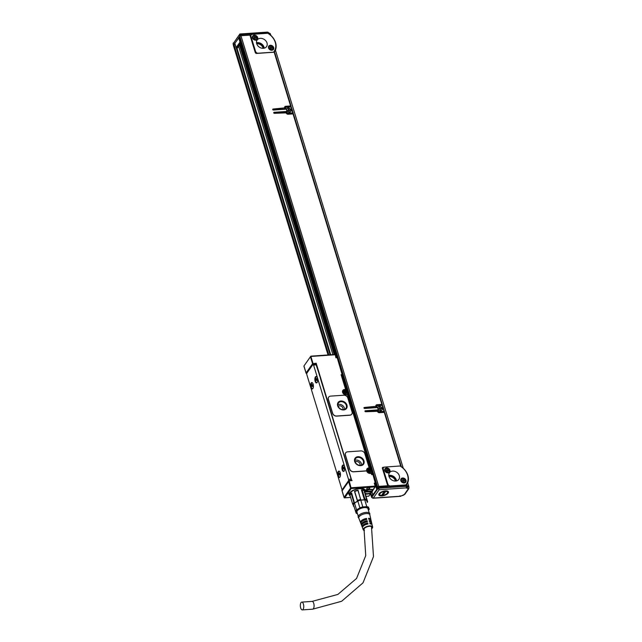 <?xml version="1.0" encoding="UTF-8"?>
<svg xmlns="http://www.w3.org/2000/svg" width="642" height="642" viewBox="0 0 642 642"><rect width="100%" height="100%" fill="white"/><g stroke="black" fill="none" stroke-linecap="round" stroke-linejoin="round"><path stroke-width="0.96" d="M364.215 489.092A8.041 3.419 -17 0 1 364.512 489.629A8.041 3.419 -17 0 1 364.552 489.758M349.176 494.46A8.041 3.419 -17 0 1 349.128 494.34A8.041 3.419 -17 0 1 349.071 493.714M363.396 488.698A8.041 3.419 -17 0 1 364.592 489.878A8.041 3.419 -17 0 1 364.367 491.355M350.075 495.6A8.041 3.419 -17 0 1 349.208 494.589A8.041 3.419 -17 0 1 349.537 492.936M350.067 495.56A7.929 3.371 -17 0 1 352.001 490.873A7.929 3.371 -17 0 1 353.325 490.143M358.693 488.498A7.929 3.371 -17 0 1 364.359 491.331M350.155 494.942L350.002 494.452A7.239 3.074 -17 0 1 356.029 489.389A7.239 3.074 -17 0 1 363.853 490.215L364.006 490.713M366.726 500.616A7.239 3.074 -17 0 1 367.256 501.354A7.239 3.074 -17 0 1 367.272 502.108L364.207 490.841A7.816 3.322 163 0 0 363.589 490.512A7.816 3.322 163 0 0 362.152 490.175L364.889 499.131A7.816 3.322 -17 0 1 366.943 499.789M354.087 506.434L353.943 506.337A7.239 3.074 -17 0 1 353.413 505.591A7.239 3.074 -17 0 1 353.397 504.837L353.437 504.676A7.239 3.074 -17 0 1 354.512 503.151L351.664 493.024L351.19 493.65A7.816 3.322 163 0 0 350.396 494.549A7.816 3.322 163 0 0 349.994 495.343L352.731 504.291A7.816 3.322 -17 0 1 353.927 502.598L351.19 493.65M350.396 494.549L350.757 494.011A7.239 3.074 -17 0 1 351.664 493.024M353.927 502.598L354.705 502.975A7.239 3.074 -17 0 1 357.522 501.25L354.48 491.299A7.239 3.074 -17 0 1 358.051 490.167L357.947 490.464A7.816 3.322 163 0 0 354.705 491.491L357.442 500.447A7.816 3.322 -17 0 1 360.692 499.42L357.947 490.464M360.692 499.42L361.093 500.118A7.239 3.074 -17 0 1 364.463 499.885L360.764 500.182L358.051 490.167M364.889 499.131L364.463 499.885L361.422 489.934A7.239 3.074 -17 0 1 362.987 490.279L363.589 490.512M367.272 502.108L367.633 501.659L364.897 492.703L364.231 492.165M353.943 506.337L352.891 504.419M353.397 504.837L352.731 504.291M357.442 500.447L357.835 501.113L354.512 503.151L356.575 509.884L359.889 507.846L357.835 501.113A7.239 3.074 -17 0 1 360.764 500.182L362.818 506.915L366.791 506.642L364.728 499.909A7.239 3.074 -17 0 1 366.582 500.511L367.232 502.277M361.422 489.934L362.152 490.175M367.633 501.659A7.816 3.322 -17 0 1 367.272 502.405M353.983 506.466A7.816 3.322 -17 0 1 353.421 506.161M353.437 504.676L356.149 513.175A7.239 3.074 -17 0 0 357.056 513.576A7.239 3.074 -17 0 0 357.45 513.68M369.286 509.01A7.239 3.074 -17 0 1 368.436 510.318M366.791 506.642A7.239 3.074 -17 0 1 367.738 506.835A7.239 3.074 -17 0 1 368.644 507.244M357.417 513.584A6.781 2.881 -17 0 1 358.276 509.17A6.781 2.881 -17 0 1 367.465 507.284A6.781 2.881 -17 0 1 368.404 510.221M355.499 511.409A7.239 3.074 -17 0 1 356.575 509.884M359.889 507.846A7.239 3.074 -17 0 1 362.818 506.915M358.236 516.272L356.968 512.115A5.746 2.44 -17 0 1 358.894 509.379A5.746 2.44 -17 0 1 364.471 507.581A5.746 2.44 -17 0 1 367.962 508.761L369.23 512.91M358.87 518.279L358.324 517.524A6.091 2.592 -17 0 1 360.202 514.29A6.091 2.592 -17 0 1 366.494 512.364A6.091 2.592 -17 0 1 369.856 514.001L369.832 514.932M358.95 518.399A5.746 2.44 -17 0 1 358.814 518.158A5.746 2.44 -17 0 1 360.716 515.349A5.746 2.44 -17 0 1 366.373 513.544A5.746 2.44 -17 0 1 369.8 514.796L370.883 519.466A5.417 2.303 -17 0 1 370.867 520.012M361.679 525.212A5.256 2.231 -17 0 1 361.35 524.771A5.256 2.231 -17 0 1 363.091 522.203A5.256 2.231 -17 0 1 367.12 520.694L367.393 521.721A5.184 2.207 -17 0 0 363.436 523.214A5.184 2.207 -17 0 0 361.727 525.742L362.168 526.913A5.096 2.167 -17 0 1 363.862 524.418A5.096 2.167 -17 0 1 367.73 522.965L368.01 523.992A5.024 2.135 -17 0 0 364.207 525.429A5.024 2.135 -17 0 0 362.545 527.885L363.292 529.827A4.887 2.078 -17 0 1 364.905 527.443A4.887 2.078 -17 0 1 369.712 525.91A4.887 2.078 -17 0 1 372.625 526.978A4.887 2.078 -17 0 1 371.943 528.486M371.895 524.482A5.096 2.167 -17 0 0 371.919 523.928A5.096 2.167 -17 0 0 369.792 522.821L370.073 523.848A5.024 2.135 -17 0 1 372.151 524.947L372.625 526.978M371.381 522.251A5.256 2.231 -17 0 0 371.405 521.697A5.256 2.231 -17 0 0 369.182 520.55L369.463 521.585A5.184 2.207 -17 0 1 371.638 522.708L371.919 523.928M370.883 519.466A5.417 2.303 -17 0 0 368.572 518.279L368.845 519.314A5.345 2.271 -17 0 1 371.116 520.477L371.405 521.697M360.852 523.078A5.417 2.303 -17 0 1 360.531 522.628A5.417 2.303 -17 0 1 362.321 519.988A5.417 2.303 -17 0 1 366.502 518.423L366.783 519.458A5.345 2.271 -17 0 0 362.674 520.991A5.345 2.271 -17 0 0 360.9 523.599L361.35 524.771M364.431 530.645A4.887 2.078 -17 0 1 363.292 529.827M362.497 527.355A5.096 2.167 -17 0 1 362.168 526.913M362.441 523.984A4.077 1.733 -17 0 1 363.821 522.419A4.077 1.733 -17 0 1 366.694 521.296L367.12 520.694M366.855 521.834L366.694 521.296M363.091 526.32A4.077 1.733 -17 0 1 364.495 524.61A4.077 1.733 -17 0 1 367.36 523.487L367.73 522.965M367.545 524.089L367.36 523.487M364.231 529.859A4.077 1.733 -17 0 1 364.038 529.538A4.077 1.733 -17 0 1 365.402 527.596A4.077 1.733 -17 0 1 369.367 526.32A4.077 1.733 -17 0 1 371.838 527.154A4.077 1.733 -17 0 1 371.774 527.804M369.961 523.439A4.077 1.733 -17 0 1 370.827 523.96M369.375 521.272A4.077 1.733 -17 0 1 370.065 521.649M368.797 519.113A4.077 1.733 -17 0 1 369.262 519.354M361.815 521.633A4.077 1.733 -17 0 1 363.155 520.229A4.077 1.733 -17 0 1 366.02 519.105L366.502 518.423M366.165 519.579L366.02 519.105M351.712 480.368L316.177 363.195L315.856 364.367M316.899 367.304A1.725 0.746 86.1 0 1 317.276 368.01L319.756 376.116M320.791 379.647L346.824 464.656M347.747 468.211L350.444 476.5A1.725 0.746 86.1 0 1 350.596 477.536M346.993 464.776L347.876 468.098M319.925 376.236L320.751 379.607M303.409 604.058A3.908 1.693 86.1 0 1 302.31 609.9A3.908 1.693 86.1 0 1 300.673 607.942A3.908 1.693 86.1 0 1 301.772 602.108A3.908 1.693 86.1 0 1 303.409 604.058M348.959 494.059A8.161 3.467 163 0 0 349.023 494.372A8.161 3.467 163 0 0 349.449 495.054M364.656 490.408A8.161 3.467 163 0 0 364.624 489.597A8.161 3.467 163 0 0 364.504 489.308M310.8 356.238L303.939 365.996L310.808 356.222L313.24 364.175L316.129 363.974M366.413 470.618A1.148 0.915 -144.9 0 1 365.739 471.003L353.614 471.838A3.451 2.737 -144.9 0 1 349.601 469.069L345.348 455.138A3.451 2.737 -144.9 0 1 345.621 452.947A3.451 2.737 -144.9 0 1 345.669 452.891M368.765 467.745A1.148 0.915 -144.9 0 1 368.227 468.122A3.106 2.464 -144.9 0 1 368.596 468.066L369.632 467.994L369.527 469.15M351.752 414.162A3.451 2.737 -144.9 0 1 351.712 414.218A3.451 2.737 -144.9 0 1 349.802 415.222L336.585 416.128A3.451 2.737 -144.9 0 1 332.572 413.36L328.311 399.436A3.451 2.737 -144.9 0 1 328.592 397.238A3.451 2.737 -144.9 0 1 328.632 397.181M352.065 480.577L349.176 480.778L351.094 488.048L350.588 488.064L348.462 481.099A0.578 0.457 -144.9 0 1 348.823 480.569L349.176 480.778L342.266 490.6M346.696 464.768L347.82 468.138M348.534 480.697A1.148 0.498 86.1 0 0 348.518 479.357L313.577 365.057L316.161 364.881L320.92 379.486M350.275 496.25L348.911 494.364L351.776 490.986C357.891 487.928 362.273 487.551 364.921 489.854L364.712 489.533M364.736 489.629L364.768 490.504A8.226 3.491 163 0 1 364.391 491.427M370.771 493.056L368.789 496.162M350.62 497.373L344.24 497.791L344.08 497.309L344.754 497.775L347.763 493.489L348.486 493.441L348.967 492.759L348.245 492.807L351.254 488.522L375.113 486.885L375.482 486.355L373.5 489.469M303.939 365.996L306.21 373.211M316.177 363.195L312.574 363.717L306.065 372.962A0.578 0.457 35.1 0 0 306.732 373.427L306.788 373.419M364.921 489.854L366.967 489.934A4.767 2.03 163 0 1 369.503 489.421L370.538 489.348A4.767 2.03 163 0 1 372.841 489.677L375.578 486.516L375.161 486.106L351.302 487.743M351.094 488.048L351.254 488.522M375.586 486.459L374.872 484.365L375.233 483.827L374.254 483.121L374.872 484.365L375.233 483.827A0.578 0.457 35.1 0 0 375.602 483.298L375.281 483.049L374.92 484.277M373.018 474.839L375.281 483.049L374.254 483.121L375.161 486.106M371.678 473.916L372.697 474.59L371.67 474.663L372.344 474.382L371.67 474.663L371.269 473.371L370.241 473.443A3.106 2.464 -144.9 0 1 366.526 470.434M366.919 468.917A3.106 2.464 -144.9 0 1 368.227 468.122L368.307 468.002A1.148 0.915 -144.9 0 0 368.805 467.689L368.725 467.801M368.307 468.002A3.106 2.464 -144.9 0 0 366.959 468.853A3.106 2.464 -144.9 0 0 366.59 470.096A1.148 0.915 -144.9 0 1 365.82 470.891L353.694 471.726A3.451 2.737 -144.9 0 1 349.681 468.957L349.601 469.069M368.805 467.689A1.148 0.915 -144.9 0 0 368.901 466.959L364.841 453.693A3.451 2.737 -144.9 0 0 360.836 450.925L347.611 451.832A3.451 2.737 -144.9 0 0 345.701 452.835A3.451 2.737 -144.9 0 0 345.428 455.026L349.681 468.957M346.215 394.854L345.974 394.565C343.855 394.605 342.908 393.418 343.125 390.994A2.528 2.006 -144.9 0 1 344.521 390.264L344.569 389.477A3.106 2.464 -144.9 0 0 342.603 392.358A3.106 2.464 -144.9 0 0 346.215 394.854L347.499 394.83L370.009 468.443L368.548 468.853L368.596 468.066M369.632 467.994L370.009 468.443M344.569 389.477L345.982 389.855M337.283 357.955L342.138 374.615L341.103 374.687L341.721 375.931L342.082 375.401A0.578 0.457 35.1 0 0 342.451 374.864L342.082 375.401L341.103 374.687L345.605 389.405M345.613 390.553L346.006 389.702L341.721 375.931L342.082 375.401L341.769 375.851M335.943 357.032L336.962 357.706L335.935 357.779L336.609 357.49L335.935 357.779L335.22 354.496L335.333 355.042L334.667 354.577L335.22 354.496M328.672 397.125A3.451 2.737 -144.9 0 0 328.391 399.316L332.652 413.247A3.451 2.737 -144.9 0 0 336.665 416.016L349.882 415.109A3.451 2.737 -144.9 0 0 351.792 414.106A3.451 2.737 -144.9 0 0 352.073 411.915L347.812 397.984A3.451 2.737 -144.9 0 0 343.799 395.215L330.582 396.122A3.451 2.737 -144.9 0 0 328.672 397.125L328.592 397.238M316.161 364.881A1.148 0.498 -93.9 0 0 315.679 364.303L313.095 364.479A1.148 0.498 86.1 0 1 313.577 365.057M347.081 464.8L320.936 379.302M351.166 480.336A1.148 0.498 -93.9 0 0 351.102 479.181L348.004 467.833M313.095 364.479A1.148 0.498 86.1 0 0 312.871 364.632L306.924 373.082A1.148 0.498 86.1 0 0 306.828 374.647L341.777 488.947A1.148 0.498 86.1 0 0 342.258 489.525L342.322 489.517M370.603 493.297L370.241 493.385A4.767 2.03 163 0 1 367.2 494.083L366.173 494.155A4.767 2.03 163 0 1 365.346 494.163M369.567 488.49A1.549 0.658 163 0 1 367.633 489.356A1.549 0.658 163 0 1 366.767 488.69A1.549 0.658 163 0 0 366.767 488.69L366.935 488.45A1.549 0.658 163 0 1 368.147 487.727A1.549 0.658 163 0 1 369.551 487.663A1.549 0.658 163 0 1 369.728 488.257L369.591 488.169A1.436 0.61 163 0 0 369.672 487.84A1.436 0.61 163 0 0 369.487 487.639M365.218 493.77A4.767 2.03 163 0 0 366.044 493.754L366.173 494.155M367.858 493.602A4.767 2.03 163 0 1 367.08 493.69L366.044 493.754M367.136 489.878A4.478 1.902 163 0 0 364.536 491.908M365.065 493.257A4.478 1.902 163 0 0 365.667 493.465M350.588 488.064L344.08 497.309L341.953 490.352A0.578 0.457 -144.9 0 1 342.001 489.982A0.578 0.578 0 0 0 341.921 490.48L344.072 497.502M348.245 492.807L347.844 492.526L347.362 493.216L347.763 493.489M373.684 488.899L373.122 489.718L373.684 488.899M360.7 465.659A5.168 4.109 -144.9 0 1 355.54 463.171A5.168 4.109 -144.9 0 1 355.098 458.203A5.168 4.109 -144.9 0 1 357.963 456.703A5.168 4.109 -144.9 0 1 363.115 459.199A5.168 4.109 -144.9 0 1 363.557 464.158A5.168 4.109 -144.9 0 1 360.7 465.659M343.663 409.949A5.168 4.109 -144.9 0 1 338.511 407.461A5.168 4.109 -144.9 0 1 338.069 402.502A5.168 4.109 -144.9 0 1 340.926 400.993A5.168 4.109 -144.9 0 1 346.086 403.489A5.168 4.109 -144.9 0 1 346.528 408.448A5.168 4.109 -144.9 0 1 343.663 409.949M313.408 385.69A3.218 1.396 -93.9 0 0 311.795 382.552A3.218 1.396 -93.9 0 0 310.616 385.826A3.218 1.396 -93.9 0 0 312.237 388.972A3.218 1.396 -93.9 0 0 313.408 385.69M340.477 474.229A3.218 1.396 -93.9 0 0 338.864 471.084A3.218 1.396 -93.9 0 0 337.684 474.366A3.218 1.396 -93.9 0 0 339.305 477.504A3.218 1.396 -93.9 0 0 340.477 474.229M315.687 382.447A3.218 1.396 -93.9 0 0 316.49 382.921A3.218 1.396 -93.9 0 0 317.67 380.537A3.218 1.396 -93.9 0 0 316.851 376.974A3.218 1.396 -93.9 0 0 316.049 376.501A3.218 1.396 -93.9 0 0 314.869 378.884A3.218 1.396 -93.9 0 0 315.687 382.447M342.756 470.987A3.218 1.396 -93.9 0 0 343.558 471.453A3.218 1.396 -93.9 0 0 344.738 469.069A3.218 1.396 -93.9 0 0 343.919 465.506A3.218 1.396 -93.9 0 0 343.117 465.033A3.218 1.396 -93.9 0 0 341.937 467.416A3.218 1.396 -93.9 0 0 342.756 470.987M348.654 492.775L348.486 493.441M347.362 493.216L348.397 493.144M366.823 488.618A1.436 0.61 163 0 0 366.767 488.907A1.436 0.61 163 0 0 367.97 489.156A1.436 0.61 163 0 0 369.431 488.393L369.182 487.583M342.146 377.079L342.74 377.311M345.894 390.151L344.465 390.633A2.295 1.83 -144.9 0 0 343.189 391.299L342.86 391.764M342.924 392.39A2.295 1.83 -144.9 0 1 343.189 391.299M369.92 468.74L368.492 469.222A2.295 1.83 -144.9 0 0 367.216 469.888L366.887 470.353M366.951 470.979A2.295 1.83 -144.9 0 1 367.216 469.888M371.349 473.09L372.119 473.178L371.726 473.82M343.213 378.636L343.285 378.636A1.148 0.49 -17 0 0 343.655 378.571M355.042 458.292A5.168 4.109 -144.9 0 1 357.843 456.879A5.168 4.109 -144.9 0 1 362.955 459.311A5.168 4.109 -144.9 0 1 363.5 464.238M338.013 402.582A5.168 4.109 -144.9 0 1 340.806 401.17A5.168 4.109 -144.9 0 1 345.926 403.609A5.168 4.109 -144.9 0 1 346.463 408.537M312.437 388.924A3.218 1.396 86.1 0 1 311.033 385.802A3.218 1.396 86.1 0 1 312.004 382.576M339.506 477.455A3.218 1.396 86.1 0 1 338.101 474.334A3.218 1.396 86.1 0 1 339.072 471.108M316.257 376.517A3.218 1.396 -93.9 0 0 315.278 379.085A3.218 1.396 -93.9 0 0 316.105 382.415A3.218 1.396 -93.9 0 0 316.691 382.873M343.326 465.057A3.218 1.396 -93.9 0 0 342.346 467.625A3.218 1.396 -93.9 0 0 343.173 470.955A3.218 1.396 -93.9 0 0 343.759 471.405M346.624 388.29L343.285 378.636M370.683 464.335L369.439 464.182L372.529 474.302M360.427 465.33A4.598 3.651 -144.9 0 1 355.845 463.123A4.598 3.651 -144.9 0 1 355.451 458.709A4.598 3.651 -144.9 0 1 357.995 457.377A4.598 3.651 -144.9 0 1 362.578 459.584A4.598 3.651 -144.9 0 1 362.971 463.997A4.598 3.651 -144.9 0 1 360.427 465.33M343.398 409.628A4.598 3.651 -144.9 0 1 338.815 407.413A4.598 3.651 -144.9 0 1 338.414 402.999A4.598 3.651 -144.9 0 1 340.958 401.667A4.598 3.651 -144.9 0 1 345.54 403.882A4.598 3.651 -144.9 0 1 345.934 408.288A4.598 3.651 -144.9 0 1 343.398 409.628M312.221 382.752L312.325 382.744A2.985 1.3 -93.9 0 0 312.325 382.752A2.985 1.3 -93.9 0 0 312.221 382.752A2.985 1.3 -93.9 0 0 311.234 384.173A2.985 1.3 -93.9 0 0 311.386 387.23A2.985 1.3 -93.9 0 0 312.63 388.715A2.985 1.3 -93.9 0 0 312.75 388.691A2.985 1.3 -93.9 0 0 312.742 388.699L312.63 388.715M316.996 382.648A2.985 1.3 86.1 0 1 316.988 382.648A2.985 1.3 -93.9 0 1 316.891 382.664A2.985 1.3 -93.9 0 1 315.639 381.179A2.985 1.3 -93.9 0 1 315.487 378.122A2.985 1.3 -93.9 0 1 316.474 376.702A2.985 1.3 -93.9 0 1 316.594 376.702A2.985 1.3 86.1 0 1 316.594 376.702L316.474 376.702M343.647 465.241A2.985 1.3 86.1 0 1 343.663 465.233A2.985 1.3 -93.9 0 0 343.542 465.233A2.985 1.3 -93.9 0 0 342.555 466.662A2.985 1.3 -93.9 0 0 342.708 469.711A2.985 1.3 -93.9 0 0 343.952 471.196M354.906 460.33A4.598 3.651 -144.9 0 1 356.101 460.057A4.598 3.651 -144.9 0 1 361.623 465.057M337.877 404.62A4.598 3.651 -144.9 0 1 339.072 404.348A4.598 3.651 -144.9 0 1 344.594 409.347M339.409 471.292A2.985 1.3 -93.9 0 0 339.289 471.284A2.985 1.3 -93.9 0 0 338.302 472.713A2.985 1.3 -93.9 0 0 338.454 475.762A2.985 1.3 -93.9 0 0 339.698 477.247M372.183 491.034L372.183 491.74L364.704 492.053A4.309 1.83 163 0 0 364.64 492.253M365.033 493.168A4.309 1.83 163 0 0 365.386 493.353A4.309 1.83 163 0 0 365.515 493.401M365.162 491.098L365.226 491.307A4.309 1.83 163 0 1 368.99 489.469M372.705 490.994A4.077 1.733 163 0 0 370.265 489.589A4.077 1.733 163 0 0 365.491 491.491L372.85 490.785A4.309 1.83 163 0 0 372.898 490.159A4.309 1.83 163 0 0 371.846 489.381M355.219 462.023A2.929 2.327 -144.9 0 1 356.543 461.502A2.929 2.327 -144.9 0 1 359.295 462.705A2.929 2.327 -144.9 0 1 359.929 465.338M338.182 406.314A2.929 2.327 -144.9 0 1 339.514 405.792A2.929 2.327 -144.9 0 1 342.266 406.996A2.929 2.327 -144.9 0 1 342.892 409.628M312.67 385.89L312.084 385.93L311.948 384.55L312.983 385.112M312.782 386.524L312.646 385.136M312.558 386.54L311.843 386.275L312.67 385.938M339.738 474.43L339.153 474.47L339.016 473.09L340.051 473.644M339.851 475.064L339.714 473.668M339.626 475.08L338.912 474.815L339.538 474.783M316.923 379.839L316.337 379.879L316.209 378.499L317.244 379.061M317.044 380.473L316.899 379.085M316.819 380.489L316.097 380.224L316.923 379.887M343.992 468.379L343.406 468.419L343.277 467.039L344.313 467.593M344.112 469.013L343.968 467.617M343.879 469.029L343.165 468.756L343.791 468.732M364.969 492.237A4.077 1.733 163 0 0 365.627 493.449A4.077 1.733 163 0 0 372.183 491.74M346.407 391.901L345.195 392.037L346.544 392.302L345.733 392.455L345.524 393.337L345.3 392.687L344.297 392.543L344.858 391.411M345.396 391.756L345.179 391.114M370.434 470.49L369.222 470.626L370.57 470.891L369.76 471.043L369.551 471.926L369.327 471.276L368.323 471.132L368.885 470M369.423 470.345L369.206 469.695M345.195 392.037L344.979 391.395M344.248 392.398L344.794 392.11M345.677 392.655L345.645 393.321M369.222 470.626L369.006 469.984M368.275 470.987L368.821 470.698M369.704 471.244L369.672 471.91M233.568 45.622L233.945 44.579L235.012 44.065M371.549 496.298L370.924 492.623M372.657 494.725L371.718 495.215M330.301 354.809L236.529 48.086M330.726 354.777L236.962 48.086M238.647 46.401L332.885 354.633M240.044 34.588L239.33 34.909L239.859 34.13L233.07 43.816L239.843 33.994L267.441 32.1L268.34 32.726L267.112 32.261L268.035 32.67L240.044 34.588L239.859 34.13L240.349 35.583L251.303 34.837M240.349 35.583L233.6 45.068M239.314 37.284L234.852 43.311M250.011 35.358L250.966 35.294M371.517 496.667L378.427 487.222L405.463 485.36L405.784 484.903L390.529 485.954A2.295 1.83 -144.9 0 1 387.848 484.108L383.29 469.182A2.295 1.83 -144.9 0 1 383.475 467.721A2.295 1.83 -144.9 0 1 384.751 467.055L400.006 466.004A2.295 1.83 -144.9 0 1 400.046 466.004A14.132 11.227 -144.9 0 1 405.824 484.903A2.295 1.83 -144.9 0 1 405.784 484.903M251.174 34.989A2.295 1.83 -144.9 0 1 252.45 34.323L267.706 33.272A2.295 1.83 -144.9 0 1 267.746 33.272A14.132 11.227 -144.9 0 1 273.524 52.171A2.295 1.83 -144.9 0 1 273.484 52.171L258.228 53.222A2.295 1.83 -144.9 0 1 255.548 51.376L250.99 36.45A2.295 1.83 -144.9 0 1 251.174 34.989L250.532 35.904A2.295 1.83 35.1 0 0 250.316 36.353M408.802 486.837A3.451 1.469 163 0 0 408.81 486.411A3.451 1.469 163 0 0 407.148 485.697L407.582 486.78A2.985 1.268 -17 0 1 408.978 487.398L408.673 486.403A2.985 1.268 163 0 0 407.277 485.785L407.582 486.78A1.148 0.642 91.3 0 1 407.325 488.345L406.41 487.872L406.41 485.296L405.463 485.36M388.474 486.532A2.295 1.83 -144.9 0 1 387.648 485.833M386.243 486.684L387.712 485.745L382.391 468.339A1.148 0.915 -144.9 0 1 383.122 467.272L382.552 468.074L383.258 468.026M383.475 467.721L382.833 468.636A2.295 1.83 35.1 0 0 382.616 469.093M270.956 35.503L270.731 34.78A3.451 1.469 163 0 0 269.183 34.066M375.634 484.204L375.49 483.747M334.137 354.545L239.538 45.141M240.172 44.242L335.02 354.488L310.856 356.149M240.405 43.905L336.231 357.321M341.913 375.923L342.266 377.071M240.477 43.808L336.344 357.385M341.985 375.827L342.363 377.063M240.702 43.487L336.681 357.417M342.21 375.506L342.7 377.103M343.35 378.628L342.338 375.321M336.873 357.425L240.83 43.303M263.124 48.311A5.168 4.109 35.1 0 0 259.408 44.17A5.168 4.109 35.1 0 0 256.72 43.8M395.424 481.043A5.168 4.109 35.1 0 0 391.708 476.902A5.168 4.109 35.1 0 0 389.02 476.533M239.434 37.284L239.803 36.241L240.951 35.727L249.939 35.109L255.259 52.516A1.148 0.915 -144.9 0 0 256.599 53.438L274.182 52.235L290.601 105.954L285.722 106.283A1.725 1.372 35.1 0 0 284.631 107.888L273.067 109.036A0.578 0.457 35.1 0 0 273.372 110.031L285.562 109.196A0.578 0.457 35.1 0 0 285.923 108.659L285.546 109.196M268.484 46.73A2.873 2.279 -144.9 0 1 268.765 46.112A2.873 2.279 -144.9 0 1 272.064 45.678A2.873 2.279 -144.9 0 1 273.741 48.8A2.873 2.279 -144.9 0 1 273.46 49.418A2.873 2.279 -144.9 0 1 270.162 49.851A2.873 2.279 -144.9 0 1 268.484 46.73M252.434 36.658A2.873 2.279 -144.9 0 1 252.715 36.04A2.873 2.279 -144.9 0 1 256.014 35.607A2.873 2.279 -144.9 0 1 257.691 38.729A2.873 2.279 -144.9 0 1 257.41 39.347A2.873 2.279 -144.9 0 1 254.112 39.788A2.873 2.279 -144.9 0 1 252.434 36.658M260.323 38.351A5.746 4.566 -144.9 0 1 266.053 41.112A5.746 4.566 -144.9 0 1 266.542 46.625A5.746 4.566 -144.9 0 1 263.364 48.294A5.746 4.566 -144.9 0 1 257.635 45.534A5.746 4.566 -144.9 0 1 257.145 40.021A5.746 4.566 -144.9 0 1 260.323 38.351M371.87 497.678L373.291 498.08L371.75 497.446L378.018 488.538L379.149 489.742L378.732 488.217L406.715 486.291L406.41 487.872L379.149 489.742L373.291 498.08L400.544 496.21L400.054 495.768L400.544 496.21L401.78 495.672M373.291 498.08L372.071 497.694M406.41 485.296L407.148 485.697M400.777 479.462A2.873 2.279 -144.9 0 1 401.057 478.844A2.873 2.279 -144.9 0 1 404.364 478.41A2.873 2.279 -144.9 0 1 406.041 481.532A2.873 2.279 -144.9 0 1 405.76 482.15A2.873 2.279 -144.9 0 1 402.462 482.591A2.873 2.279 -144.9 0 1 400.777 479.462M384.727 469.39A2.873 2.279 -144.9 0 1 385.007 468.772A2.873 2.279 -144.9 0 1 388.314 468.339A2.873 2.279 -144.9 0 1 389.991 471.461A2.873 2.279 -144.9 0 1 389.71 472.079A2.873 2.279 -144.9 0 1 386.412 472.52A2.873 2.279 -144.9 0 1 384.727 469.39M392.623 471.084A5.746 4.566 -144.9 0 1 398.353 473.852A5.746 4.566 -144.9 0 1 398.842 479.365A5.746 4.566 -144.9 0 1 395.665 481.027A5.746 4.566 -144.9 0 1 389.935 478.266A5.746 4.566 -144.9 0 1 389.445 472.753A5.746 4.566 -144.9 0 1 392.623 471.084M383.122 467.272L384.117 467.207M377.416 487.968L377.576 486.877L378.724 486.363L387.712 485.745M379.887 487.118L380.16 486.7L378.611 486.805L378.307 487.238M256.567 43.247A5.168 4.109 -144.9 0 1 259.89 43.479A5.168 4.109 -144.9 0 1 263.702 48.262M388.867 475.979A5.168 4.109 -144.9 0 1 392.19 476.22A5.168 4.109 -144.9 0 1 395.994 480.994M274.527 51.825L274.583 51.745A14.71 11.684 -144.9 0 0 269.175 34.066L267.746 33.272M400.271 466.092L400.704 466.068L384.213 412.092M285.923 108.659L285.666 107.816A0.578 0.457 35.1 0 1 286.027 107.278L290.906 106.949L292.736 112.912L287.857 113.249A0.578 0.457 35.1 0 1 287.183 112.791L286.926 111.941A0.578 0.457 35.1 0 0 286.26 111.483L274.07 112.318A0.578 0.457 35.1 0 0 274.375 113.313L286.155 112.864A1.725 1.372 35.1 0 0 288.154 114.244L293.041 113.907L381.846 404.388L376.966 404.725A1.725 1.372 35.1 0 0 375.875 406.322L364.311 407.469A0.578 0.457 35.1 0 0 364.608 408.464L376.798 407.63A0.578 0.457 35.1 0 0 377.167 407.1L376.902 406.25A0.578 0.457 35.1 0 1 377.271 405.72L382.15 405.383L383.972 411.353L379.093 411.691A0.578 0.457 35.1 0 1 378.427 411.225L378.17 410.382A0.578 0.457 35.1 0 0 377.496 409.917L365.314 410.752A0.578 0.457 35.1 0 0 365.619 411.747L377.392 411.297A1.725 1.372 35.1 0 0 379.398 412.686L384.277 412.349L384.863 412.822L401.29 466.541L400.704 466.068M381.637 407.445A2.416 1.918 35.1 0 0 378.066 407.188A2.416 1.918 35.1 0 0 378.443 409.708A2.416 1.918 35.1 0 0 382.014 409.965A2.416 1.918 35.1 0 0 381.637 407.445M290.401 109.004A2.416 1.918 35.1 0 0 286.83 108.747A2.416 1.918 35.1 0 0 287.207 111.275A2.416 1.918 35.1 0 0 290.778 111.523A2.416 1.918 35.1 0 0 290.401 109.004M274.583 51.745L273.524 52.171M272.368 46.834A2.873 2.279 -144.9 0 1 273.299 49.426A2.873 2.279 -144.9 0 1 273.203 49.707M268.573 46.449A2.873 2.279 -144.9 0 1 271.558 46.272M256.318 36.771A2.873 2.279 -144.9 0 1 257.249 39.363A2.873 2.279 -144.9 0 1 257.153 39.635M252.523 36.377A2.873 2.279 -144.9 0 1 255.508 36.201M385.425 490.889A5.056 2.151 -17 0 1 387.632 491.13A5.056 2.151 -17 0 1 387.503 493.826A5.056 2.151 -17 0 1 381.894 495.913A5.056 2.151 -17 0 1 379.093 493.738A5.056 2.151 -17 0 1 385.425 490.889M406.29 485.304A2.295 1.83 35.1 0 0 406.41 485.151A2.295 1.83 35.1 0 0 406.442 485.111L406.827 484.566M400.046 466.004L401.475 466.798A14.71 11.684 -144.9 0 1 406.884 484.477L406.41 485.151M406.884 484.477L405.824 484.903M404.669 479.574A2.873 2.279 -144.9 0 1 405.6 482.166A2.873 2.279 -144.9 0 1 405.503 482.439M400.873 479.181A2.873 2.279 -144.9 0 1 403.858 479.004M388.619 469.503A2.873 2.279 -144.9 0 1 389.55 472.095A2.873 2.279 -144.9 0 1 389.453 472.368M384.823 469.109A2.873 2.279 -144.9 0 1 387.808 468.933M285.722 106.283L285.16 107.086L290.738 106.7L291.187 106.428L290.601 105.954M285.16 107.086A1.725 1.372 35.1 0 0 284.583 107.254M284.735 108.233L284.173 109.036L272.842 109.814M285.465 108.081A0.578 0.457 35.1 0 0 285.104 108.61L285.289 109.212M287.215 114.051A0.578 0.457 35.1 0 0 287.295 114.051L292.872 113.666L293.322 113.393L292.736 112.912M286.926 111.941L286.364 112.743L286.621 113.586A0.578 0.457 35.1 0 0 286.645 113.65M286.364 112.743A0.578 0.457 35.1 0 0 285.698 112.278L273.853 113.096M376.966 404.725L376.405 405.519L381.982 405.142L382.431 404.869L381.846 404.388M376.405 405.519A1.725 1.372 35.1 0 0 375.827 405.688M375.979 406.667L375.418 407.469L364.086 408.248M376.71 406.514A0.578 0.457 35.1 0 0 376.34 407.052L376.525 407.646M378.451 412.485A0.578 0.457 35.1 0 0 378.531 412.485L384.109 412.1L384.558 411.835L383.972 411.353M378.17 410.382L377.608 411.177L377.865 412.028A0.578 0.457 35.1 0 0 377.889 412.092M377.608 411.177A0.578 0.457 35.1 0 0 376.934 410.719L365.089 411.53M264.223 48.166A5.746 4.566 35.1 0 0 257.338 42.589A5.746 4.566 35.1 0 0 256.487 42.725M396.523 480.898A5.746 4.566 35.1 0 0 389.638 475.321A5.746 4.566 35.1 0 0 388.787 475.457M274.768 52.756L274.182 52.235M291.492 107.471L290.906 106.949M293.619 114.436L292.969 113.65M382.736 405.904L382.078 405.126M381.974 410.021A2.416 1.918 35.1 0 0 381.557 407.558A2.416 1.918 35.1 0 0 378.026 407.245M290.73 111.58A2.416 1.918 35.1 0 0 290.32 109.124A2.416 1.918 35.1 0 0 286.789 108.811M382.72 495.038A4.478 1.902 -17 0 1 381.942 495.134A4.478 1.902 -17 0 1 381.797 495.142M379.607 494.717A4.478 1.902 -17 0 1 379.221 494.212A4.478 1.902 -17 0 1 379.31 493.465M387.295 491.026A4.478 1.902 -17 0 1 387.792 491.595A4.478 1.902 -17 0 1 387.752 492.229M381.244 410.543A2.295 1.83 35.1 0 0 381.797 410.069A2.295 1.83 35.1 0 0 381.821 410.037M378.058 407.397A2.295 1.83 35.1 0 0 378.042 407.421A2.295 1.83 35.1 0 0 377.777 408.111M289.999 112.109A2.295 1.83 35.1 0 0 290.561 111.636A2.295 1.83 35.1 0 0 290.577 111.604A2.295 1.83 35.1 0 0 290.24 109.172A2.295 1.83 35.1 0 0 286.838 108.931A2.295 1.83 35.1 0 0 286.597 110.175M286.822 108.955A2.295 1.83 35.1 0 0 286.797 108.988A2.295 1.83 35.1 0 0 286.541 109.678M380.754 410.655A2.295 1.83 35.1 0 0 381.838 410.013A2.295 1.83 35.1 0 0 381.484 407.614A2.295 1.83 35.1 0 0 378.082 407.365A2.295 1.83 35.1 0 0 377.841 408.609M289.51 112.222A2.295 1.83 35.1 0 0 290.601 111.572L290.561 111.636M381.139 408.408L380.385 408.785A0.578 0.457 35.1 0 1 379.711 408.32L379.952 407.975A0.578 0.457 35.1 0 0 380.626 408.44L381.26 408.802L380.746 408.842A0.578 0.457 35.1 0 0 380.377 409.371L380.529 409.869L379.968 409.403A0.578 0.457 35.1 0 0 379.302 408.938L378.66 408.577L379.181 408.537A0.578 0.457 35.1 0 0 379.542 408.007L379.799 407.477L379.486 407.83M379.952 407.975L379.799 407.477M289.895 109.967L289.141 110.344A0.578 0.457 35.1 0 1 288.475 109.886L288.715 109.541A0.578 0.457 35.1 0 0 289.382 110.007L290.023 110.368L289.502 110.4A0.578 0.457 35.1 0 0 289.141 110.938L289.293 111.435L288.723 110.962A0.578 0.457 35.1 0 0 288.057 110.504L287.544 110.536L287.937 110.103A0.578 0.457 35.1 0 0 288.298 109.573L288.25 109.389M288.715 109.541L288.563 109.044M379.181 408.537L378.756 408.898M380.192 409.893L380.136 409.716A0.578 0.457 35.1 0 1 380.184 409.347L380.425 409.002M379.711 408.32L379.558 407.822M287.937 110.103L287.52 110.456M288.956 111.459L288.9 111.275A0.578 0.457 35.1 0 1 288.948 110.914L289.189 110.568M288.475 109.886L288.322 109.389M272.064 47.66L270.86 47.757L272.192 48.054L271.357 48.19L271.117 49.041L270.587 48.166L269.913 48.214L270.531 47.123M271.06 47.476L270.86 46.826M256.014 37.589L254.81 37.693L256.134 37.99L255.307 38.119L255.067 38.977L254.874 38.327L253.863 38.143L254.481 37.051M255.01 37.405L254.81 36.755M404.364 480.393L403.16 480.489L404.484 480.794L403.657 480.922L403.417 481.781L403.224 481.131L402.213 480.946L402.831 479.855M403.361 480.208L403.16 479.558M388.314 470.321L387.11 470.426L388.434 470.722L387.608 470.851L387.367 471.709L386.043 470.482L386.877 470.345L386.781 469.784M387.311 470.137L387.11 469.495M270.86 47.757L270.659 47.115M269.873 48.078L270.451 47.797M271.317 48.391L271.253 49.033M254.81 37.693L254.609 37.043M253.823 38.014L254.401 37.726M384.373 491.018L384.406 491.138A4.309 1.83 163 0 0 379.478 494.46A4.309 1.83 163 0 0 380.208 495.134A4.309 1.83 163 0 0 380.337 495.183M385.698 490.873L385.754 491.05A4.309 1.83 163 0 1 387.72 491.941A4.309 1.83 163 0 1 387.487 492.912A4.309 1.83 163 0 1 387.407 493.024M382.399 494.284A4.309 1.83 163 0 0 382.48 494.268L382.929 495.351A4.077 1.733 163 0 0 387.343 493.128A4.077 1.733 163 0 0 385.73 491.363L385.754 491.05M403.16 480.489L402.959 479.847M402.173 480.818L402.751 480.529M403.617 481.123L403.553 481.765M387.11 470.426L386.909 469.775M386.123 470.747L386.701 470.458M387.567 471.051L387.503 471.701M384.815 490.953L382.48 494.268M384.389 491.451A4.077 1.733 163 0 0 380.345 493.249A4.077 1.733 163 0 0 380.449 495.231A4.077 1.733 163 0 0 381.589 495.439L384.406 491.138M385.73 491.363L382.929 495.351M370.001 523.567A3.908 1.661 -17 0 1 370.578 523.912M363.268 526.143A3.908 1.661 -17 0 1 367.385 523.559M301.772 602.108L312.1 601.394A3.908 1.693 86.1 0 1 313.737 603.352A3.908 1.693 86.1 0 1 312.638 609.194L341.624 601.281L363.027 582.824L373.492 556.606L371.477 526.689M310.439 356.751L312.574 363.717A0.578 0.457 -144.9 0 0 313.24 364.175L313.007 364.504M311.161 356.43L335.02 354.793M368.612 496.138L365.996 496.314M374.984 484.477L375.554 483.667A0.578 0.578 0 0 0 375.634 483.161L373.05 474.711A0.578 0.578 0 0 0 372.456 474.302L371.212 473.066L370.001 473.154C367.882 473.194 366.935 472.006 367.152 469.583A2.528 2.006 -144.9 0 1 368.548 468.853L368.267 469.246M369.64 469.142L370.033 468.291L347.539 394.726L345.861 394.637M344.24 390.657L345.492 390.561M348.518 479.357L351.102 479.181M366.967 469.952A2.528 2.006 -144.9 0 1 367.376 469.703M342.94 391.363A2.528 2.006 -144.9 0 1 343.35 391.114M369.423 487.623L369.728 488.257M342.419 377.063L371.774 473.058M343.831 391.451A1.693 1.348 35.1 0 0 346.592 393.394M367.858 470.04A1.693 1.348 35.1 0 0 370.619 471.982M371.814 473.692L371.975 474.213M346.351 391.492A1.693 1.348 35.1 0 0 344.192 393.177A1.693 1.348 35.1 0 0 346.351 391.492M370.378 470.08A1.693 1.348 35.1 0 0 368.219 471.766A1.693 1.348 35.1 0 0 370.378 470.08M346.279 391.492A1.469 1.164 35.1 0 0 344.417 392.952A1.469 1.164 35.1 0 0 346.279 391.492M370.306 470.08A1.469 1.164 35.1 0 0 368.444 471.541A1.469 1.164 35.1 0 0 370.306 470.08M371.237 495.897L370.546 493.666M328.142 354.962L233.455 45.261M328.824 354.914L233.945 44.579M330.1 354.825L236.28 47.949M268.637 33.713L268.34 32.726L268.292 33.52M239.33 34.909L239.635 35.904M233.223 42.998L233.367 44.812M233.335 44.948L233.134 44.041M236.296 47.805L234.779 43.086M240.999 42.781L236.818 48.022A0.578 0.457 -144.9 0 1 236.152 47.564L240.004 42.083A0.578 0.457 35.1 0 0 240.67 42.541L240.774 42.051M238.639 37.605L240.004 42.083L240.686 41.762M250.99 36.45L250.54 37.092M371.413 496.579L371.718 497.574L371.445 496.451M378.427 487.222L378.732 488.217L378.018 488.538L377.713 487.543M390.529 485.954L390.208 486.411M387.848 484.108L387.407 484.742M376.027 484.445L375.345 484.766L376.653 489.043M375.955 484.228L375.706 484.228A0.578 0.457 35.1 0 0 375.345 484.766L375.153 485.039M372.801 494.525L371.999 491.908M334.57 354.52L239.843 44.699M334.923 354.496L240.1 44.338M240.14 44.29L334.98 354.488L240.14 44.29M241.055 42.982L237.652 47.821A0.578 0.457 -144.9 0 1 237.331 47.989L237.099 48.006M240.919 42.524L236.537 47.973M255.548 51.376L255.107 52.01M406.843 488.217A1.148 0.995 -51.6 0 0 407.558 486.772L406.723 485.352M383.29 469.182L382.841 469.824M268.34 32.726L268.87 33.151A1.148 0.642 -88.7 0 0 268.428 32.59M269.142 34.042L268.87 33.151L269.167 34.058M268.356 32.581L270.29 33.777A2.985 1.268 163 0 0 268.894 33.151A1.148 0.995 128.4 0 0 268.565 32.702L268.051 32.293M377.095 487.567L239.322 36.923M377.576 486.877L239.803 36.241M378.724 486.363L240.951 35.727M401.964 495.616L402.253 495.552A1.204 0.514 -17 0 0 401.539 495.76M407.325 488.345A1.838 0.778 -17 0 1 408.071 489.156L404.275 494.557A1.838 0.778 -17 0 1 402.253 495.552M408.071 489.156A1.148 0.915 35.1 0 0 408.713 488.819L408.978 487.398M404.275 494.557A1.148 0.915 35.1 0 0 404.909 494.22L408.713 488.819M291.163 106.395L274.744 52.676M273.067 109.036L272.698 109.557M285.666 107.816L285.104 108.61M293.29 113.361L291.468 107.391M287.857 113.249L287.295 114.051M287.183 112.791L286.621 113.586M286.26 111.483L285.698 112.278M274.07 112.318L273.701 112.84M382.407 404.829L293.595 114.356M364.311 407.469L363.942 407.991M377.167 407.1L376.79 407.63M376.902 406.25L376.34 407.052M384.534 411.795L382.712 405.824M379.093 411.691L378.531 412.485M378.427 411.225L377.865 412.028M377.496 409.917L376.934 410.719M365.314 410.752L364.945 411.281M401.266 466.509L384.839 412.79M271.51 50.253A2.295 1.83 35.1 0 0 272.633 49.603A2.295 1.83 35.1 0 0 272.706 49.482M268.958 46.85A2.295 1.83 35.1 0 0 268.87 46.954A2.295 1.83 35.1 0 0 268.637 48.23M255.46 40.181A2.295 1.83 35.1 0 0 256.583 39.531A2.295 1.83 35.1 0 0 256.656 39.411M252.908 36.779A2.295 1.83 35.1 0 0 252.82 36.883A2.295 1.83 35.1 0 0 252.587 38.167M403.81 482.985A2.295 1.83 35.1 0 0 404.933 482.335A2.295 1.83 35.1 0 0 405.006 482.214M401.258 479.582A2.295 1.83 35.1 0 0 401.17 479.686A2.295 1.83 35.1 0 0 400.937 480.962M387.76 472.913A2.295 1.83 35.1 0 0 388.883 472.263A2.295 1.83 35.1 0 0 388.956 472.143M385.208 469.511A2.295 1.83 35.1 0 0 385.12 469.623A2.295 1.83 35.1 0 0 384.887 470.899M272.401 46.938A2.295 1.83 35.1 0 0 269.03 46.73A2.295 1.83 35.1 0 0 269.391 49.129A2.295 1.83 35.1 0 0 272.794 49.37A2.295 1.83 35.1 0 0 272.433 46.97M256.351 36.867A2.295 1.83 35.1 0 0 252.98 36.658A2.295 1.83 35.1 0 0 253.341 39.058A2.295 1.83 35.1 0 0 256.744 39.306A2.295 1.83 35.1 0 0 256.383 36.899M401.691 481.861A2.295 1.83 35.1 0 0 405.094 482.102A2.295 1.83 35.1 0 0 404.733 479.702A2.295 1.83 35.1 0 0 401.33 479.462A2.295 1.83 35.1 0 0 401.691 481.861M385.641 471.79A2.295 1.83 35.1 0 0 389.044 472.039A2.295 1.83 35.1 0 0 388.683 469.639A2.295 1.83 35.1 0 0 385.28 469.39A2.295 1.83 35.1 0 0 385.641 471.79M269.624 48.904A2.07 1.645 35.1 0 0 272.36 49.45A2.07 1.645 35.1 0 0 272.36 46.962A2.07 1.645 35.1 0 0 269.616 46.425A2.07 1.645 35.1 0 0 269.624 48.904M253.574 38.841A2.07 1.645 35.1 0 0 256.31 39.379A2.07 1.645 35.1 0 0 256.31 36.899A2.07 1.645 35.1 0 0 253.566 36.353A2.07 1.645 35.1 0 0 253.574 38.841M401.924 481.636A2.07 1.645 35.1 0 0 404.661 482.182A2.07 1.645 35.1 0 0 404.661 479.702A2.07 1.645 35.1 0 0 401.916 479.157A2.07 1.645 35.1 0 0 401.924 481.636M385.874 471.573A2.07 1.645 35.1 0 0 388.611 472.111A2.07 1.645 35.1 0 0 388.611 469.631A2.07 1.645 35.1 0 0 385.866 469.085A2.07 1.645 35.1 0 0 385.874 471.573M367.256 501.354L366.871 500.086M353.413 505.591L353.108 504.604M360.531 522.628L358.814 518.158M312.1 601.394L337.869 594.428L356.575 578.418L365.739 555.627L364.03 529.096M302.31 609.9L312.638 609.194M303.883 366.068L306.033 373.098A0.578 0.578 0 0 0 306.619 373.5L306.772 373.492M342.001 489.982L348.502 480.73A0.578 0.578 0 0 1 348.935 480.489L351.824 480.288M368.741 496.194L366.02 496.378M350.636 497.438L344.577 497.855M335.293 354.673L336.015 357.016L336.721 357.417A0.578 0.578 0 0 1 337.315 357.819L342.483 374.735A0.578 0.578 0 0 1 342.403 375.233L341.833 376.043M370.859 493.225L368.789 496.17M372.119 473.178L342.772 377.175M344.056 393.394L343.887 391.363C345.091 390.641 345.918 390.673 346.367 391.451L346.536 393.482L344.056 393.394M368.083 471.982L367.914 469.952C369.118 469.23 369.944 469.262 370.394 470.04L370.562 472.071L368.083 471.982M372.737 489.629L372.898 490.159M313.007 385.176L312.534 385.208M340.075 473.716L339.602 473.748M317.26 379.125L316.787 379.157M344.329 467.665L343.855 467.697M371.18 496.114L370.466 493.778M328.03 354.97L233.407 45.47M237.652 47.821A0.578 0.578 0 0 1 237.219 48.062L236.705 48.102A0.578 0.578 0 0 1 236.12 47.693L234.747 43.215M372.745 494.597L371.943 491.957M372.825 498.248L400.423 496.354L404.909 494.22M375.088 484.83L375.393 484.397A0.578 0.578 0 0 1 375.827 484.156L375.931 484.148M408.81 486.411L407.726 482.864M403.256 468.235L275.426 50.124M270.29 33.777L270.491 34.435M377.047 487.776L375.642 483.193M373.042 474.679L342.491 374.759M337.307 357.795L239.265 37.14M285.714 107.447L285.152 108.249M376.95 405.888L376.389 406.683M274.768 52.716L291.187 106.428M291.492 107.423L293.322 113.393M293.627 114.388L382.431 404.869M382.736 405.864L384.558 411.835M268.597 48.142L269.03 46.73C270.009 45.742 271.149 45.807 272.449 46.922L272.794 49.37L271.606 50.261M252.547 38.071L252.98 36.658C253.959 35.671 255.099 35.735 256.399 36.859L256.744 39.306L255.556 40.189M400.897 480.874L401.33 479.462C402.309 478.475 403.449 478.539 404.749 479.654L405.094 482.102L403.906 482.993M384.847 470.803L385.28 469.39C386.259 468.403 387.399 468.467 388.699 469.591L389.044 472.039L387.856 472.921M379.229 493.666L379.478 494.46M387.471 491.146L387.72 491.941"/></g></svg>
